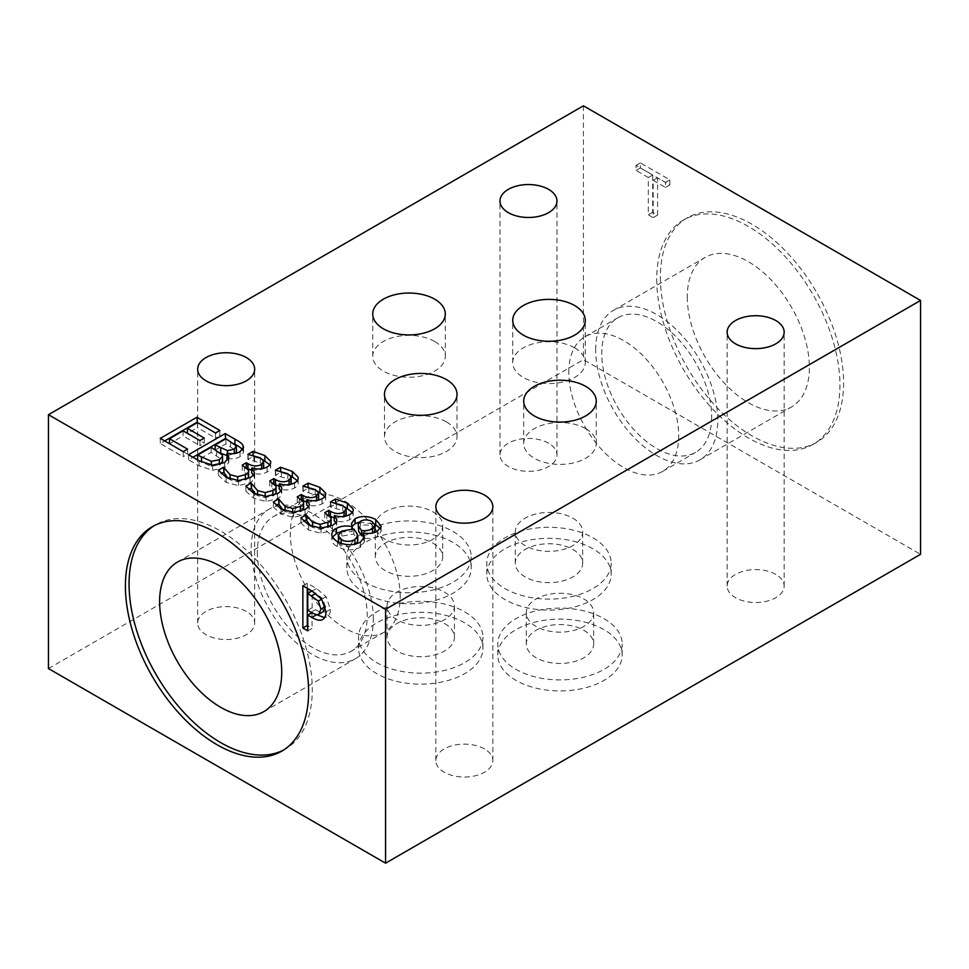 <?xml version="1.0" encoding="UTF-8"?>
<svg xmlns="http://www.w3.org/2000/svg" width="969" height="969" viewBox="0 0 969 969"><rect width="100%" height="100%" fill="white"/><g stroke="black" fill="none" stroke-linecap="round" stroke-linejoin="round"><path stroke-width="0.73" stroke-dasharray="4.84 3.63" d="M568.779 372.375A77.726 44.877 60 0 1 584.876 336.788A77.726 44.877 60 0 1 662.614 381.665A77.726 44.877 60 0 1 662.602 471.431A77.726 44.877 60 0 1 602.706 450.597A77.726 44.877 60 0 1 568.779 372.375M595.669 349.821A86.338 49.855 60 0 1 613.547 310.298A86.338 49.855 60 0 1 699.897 360.141A86.338 49.855 60 0 1 699.897 459.851A86.338 49.855 60 0 1 633.363 436.716A86.338 49.855 60 0 1 595.669 349.821M711.682 416.803A77.726 44.877 60 0 1 695.585 452.39A77.726 44.877 60 0 1 635.688 431.556A77.726 44.877 60 0 1 601.761 353.334A77.726 44.877 60 0 1 617.859 317.747A77.726 44.877 60 0 1 677.755 338.581A77.726 44.877 60 0 1 711.682 416.803M400.221 596.625A77.726 44.877 -120 0 0 366.294 518.403A77.726 44.877 -120 0 0 306.398 497.569A77.726 44.877 -120 0 0 306.386 587.335A77.726 44.877 -120 0 0 384.124 632.212A77.726 44.877 -120 0 0 400.221 596.625M373.331 619.179A86.338 49.855 -120 0 0 335.637 532.284A86.338 49.855 -120 0 0 269.103 509.149A86.338 49.855 -120 0 0 269.103 608.859A86.338 49.855 -120 0 0 355.453 658.702A86.338 49.855 -120 0 0 373.331 619.179M257.318 552.197A77.726 44.877 -120 0 0 291.245 630.419A77.726 44.877 -120 0 0 351.141 651.253A77.726 44.877 -120 0 0 367.239 615.666A77.726 44.877 -120 0 0 333.312 537.444A77.726 44.877 -120 0 0 273.415 516.61A77.726 44.877 -120 0 0 257.318 552.197M657.576 215.094L657.576 177.787L669.87 184.885L669.87 179.883L640.412 162.877L640.412 167.879L652.706 174.977L652.706 212.284L657.576 215.094L653.179 217.637L653.179 180.331L665.473 187.429L665.473 182.414L636.015 165.408L636.015 170.411L648.309 177.509L648.309 214.815L653.179 217.637M652.706 212.284L648.309 214.815M652.706 174.977L648.309 177.509M640.412 167.879L636.015 170.411M640.412 162.877L636.015 165.408M669.87 179.883L665.473 182.414M669.87 184.885L665.473 187.429M657.576 177.787L653.179 180.331M325.354 606.667L322.713 598.6L312.139 590.884L312.139 607.745L315.47 609.671C319.261 611.972 321.865 612.626 323.271 611.645M307.742 610.288L312.139 607.745M302.873 585.736L307.27 583.205L316.475 588.51L326.068 596.686L330.429 609.331C330.368 613.111 329.303 615.63 327.219 616.865L324.639 617.641M307.27 588.28L307.27 583.205M307.742 630.867L312.139 628.324L307.742 625.78M311.909 612.687L312.139 628.324M314.707 614.031L312.139 612.553M346.187 514.357L342.76 510.518L330.381 507.066L335.577 504.074L345.025 507.078M334.208 518.015L344.031 517.155L345.303 516.223M328.806 515.217L329.775 516.017M324.736 512.722L324.736 517.797L328.806 515.447M331.119 523.551L324.736 517.797M320.194 528.178L320.194 529.413L328.091 527.184M310.395 525.852L312.587 527.39L320.194 529.413M300.887 517.846L300.887 522.933L303.733 521.286M336.764 520.341L336.764 524.98C337.018 526.688 335.613 528.48 332.549 530.37L321.054 533.265L308.639 530.007L300.887 522.933M335.868 522.582L336.764 525.198L336.764 520.123M334.559 515.484L334.208 520.765M353.031 511.002L353.031 513.945C353.661 516.065 352.498 518.003 349.53 519.735C344.782 522.025 339.792 522.303 334.559 520.559M352.304 512.395L353.188 515.024L353.188 509.948M335.577 502.899L335.577 504.074M330.381 501.99L330.381 507.066M330.671 502.16L330.671 507.247M336.34 503.068L336.34 508.156M291.185 482.61L287.769 478.771L275.378 475.319L280.574 472.315L290.034 475.331M279.217 486.268L289.041 485.396L290.312 484.476M273.803 483.47L274.784 484.27M269.745 480.975L269.745 486.05L273.803 483.701M276.129 491.804L269.745 486.05M265.191 496.431L265.191 497.654L273.088 495.425M255.392 494.105L257.597 495.631L265.191 497.654M245.896 486.099L245.896 491.174L248.742 489.539M281.761 488.594L281.761 493.233C282.027 494.941 280.622 496.734 277.546 498.623L266.063 501.518L253.648 498.26L245.896 491.174M280.877 490.823L281.773 493.451L281.773 488.376M279.569 483.737L279.217 489.018M298.04 479.243L298.04 482.199C298.67 484.318 297.507 486.256 294.54 487.988C289.779 490.278 284.801 490.544 279.569 488.812M297.313 480.648L298.198 483.277L298.198 478.202M280.574 471.152L280.574 472.315M275.378 470.244L275.378 475.319M275.68 470.413L275.68 475.488M281.349 471.322L281.349 476.397M236.279 445.849L236.279 450.924L225.91 443.838L215.191 450.028L221.029 453.407M225.91 438.763L225.91 443.838M226.916 455.672L235.552 453.335M236.46 451.687L236.279 450.924M222.107 454.74L222.107 459.827L211.121 452.378L197.579 460.202L211.387 466.392L219.939 464.49M211.121 447.303L211.121 452.378M211.387 465.047L211.387 466.392M222.555 461.353L222.107 459.827M228.006 459.73L228.841 462.298L224.663 467.639L212.574 470.231L199.069 465.859L188.555 459.791L192.952 457.247M227.097 453.238L226.916 458.41M243.049 449.083L243.558 452.475L240.07 456.75C236.4 458.749 232.075 459.27 227.097 458.313M225.668 438.909L234.982 444.286M242.529 449.773L243.049 450.646M188.555 454.715L188.555 459.791M212.574 465.156L212.574 470.231M183.214 451.627L183.214 456.702L160.285 443.463L164.682 440.931M160.285 438.388L160.285 443.463M187.55 449.119L187.55 454.195L183.214 456.702M169.49 443.705L187.55 454.195M183.093 430.842L183.093 435.917L169.49 443.778M199.929 440.568L199.929 445.643L183.093 435.917M204.265 438.061L204.265 443.136L199.929 445.643M187.429 433.349L204.265 443.136M197.47 422.545L197.47 427.62L187.429 433.422M215.518 432.973L215.518 438.049L197.47 427.62M219.854 430.466L219.854 435.541L215.518 438.049M197.397 422.581L219.854 435.541M263.689 466.731L260.273 462.891L247.882 459.439L253.079 456.447L262.538 459.451M251.71 470.389L261.545 469.529L262.817 468.596M246.308 467.591L247.289 468.39M242.238 465.096L242.238 470.171L246.308 467.833M248.621 475.924L242.238 470.171M237.696 480.551L237.696 481.787L245.593 479.558M227.897 478.226L230.101 479.764L237.696 481.787M218.4 470.219L218.4 475.307L221.247 473.659M254.266 472.715L254.266 477.354C254.532 479.061 253.127 480.854 250.05 482.744L238.556 485.639L226.152 482.38L218.4 475.307M253.369 474.955L254.278 477.572L254.278 472.497M252.073 467.857L251.71 473.138M270.545 463.376L270.545 466.319C271.175 468.439 270.012 470.377 267.032 472.109C262.284 474.398 257.294 474.677 252.073 472.933M269.818 464.769L270.69 467.397L270.69 462.322M253.079 455.273L253.079 456.447M247.882 454.364L247.882 459.439M248.185 454.534L248.185 459.621M253.854 455.442L253.854 460.529M318.68 498.49L315.264 494.638L302.885 491.198L308.081 488.194L317.529 491.198M306.713 502.136L316.536 501.276L317.808 500.343M301.311 499.35L302.28 500.137M297.241 496.855L297.241 501.93L301.311 499.58M303.624 507.683L297.241 501.93M292.699 512.31L292.699 513.534L300.584 511.305M282.887 509.973L285.092 511.511L292.699 513.534M273.391 501.978L273.391 507.053L276.238 505.406M309.268 504.461L309.268 509.113C309.523 510.808 308.118 512.613 305.041 514.491L293.559 517.385L281.143 514.127L273.391 507.053M308.372 506.702L309.268 509.331L309.268 504.243M307.064 499.604L306.713 504.897M325.536 495.123L325.536 498.066C326.165 500.198 325.003 502.124 322.035 503.868C317.287 506.145 312.297 506.424 307.064 504.692M324.809 496.528L325.693 499.156L325.693 494.069M308.081 487.019L308.081 488.194M302.885 486.123L302.885 491.198M303.176 486.293L303.176 491.368M308.845 487.201L308.845 492.276M375.039 530.261L372.096 526.664C368.147 524.544 364.296 524.423 360.541 526.3L358.215 529.474M363.072 535.796L373.828 532.696M356.895 533.386L356.895 538.461L353.806 534.04L341.778 536.148L338.278 540.714M353.806 528.965L353.806 534.04M338.666 542.277L341.161 544.626C345.654 547.037 350.245 547.025 354.908 544.578L355.805 544.009M357.731 541.199L356.895 538.461M363.714 539.345L364.405 542.083L360.432 547.219C353.043 550.816 345.376 550.646 337.442 546.71C333.784 544.542 331.895 542.252 331.798 539.818L332.5 537.129M363.218 533.023L363.072 538.183M380.405 528.674L381.18 531.291L377.438 536.329C373.768 538.389 369.032 538.97 363.218 538.098M359.293 522.121L374.773 524.059M352.256 528.832L352.256 531.533L351.505 528.529L352.171 526.252M352.11 528.82L352.256 531.533M340.652 531.799L352.11 531.618M603.953 618.634A62.186 35.901 180 0 1 622.171 644.01A62.186 35.901 180 0 1 559.985 679.911A62.186 35.901 180 0 1 497.8 644.01A62.186 35.901 180 0 1 536.184 610.845A62.186 35.901 180 0 1 603.953 618.634M603.953 629.632A62.186 35.901 0 0 0 536.184 621.844A62.186 35.901 0 0 0 497.8 655.02A62.186 35.901 0 0 0 559.985 690.921A62.186 35.901 0 0 0 622.171 655.02A62.186 35.901 0 0 0 603.953 629.632M592.967 537.819A62.186 35.901 180 0 1 611.173 563.195A62.186 35.901 180 0 1 548.987 599.108A62.186 35.901 180 0 1 486.801 563.195A62.186 35.901 180 0 1 525.198 530.031A62.186 35.901 180 0 1 592.967 537.819M592.967 548.817A62.186 35.901 0 0 0 525.198 541.029A62.186 35.901 0 0 0 486.801 574.205A62.186 35.901 0 0 0 548.987 610.107A62.186 35.901 0 0 0 611.173 574.205A62.186 35.901 0 0 0 592.967 548.817M283.59 750.03A129.555 74.795 -120 0 0 285.443 749.013A129.555 74.795 -120 0 0 285.443 599.423A129.555 74.795 -120 0 0 155.9 524.629A129.555 74.795 -120 0 0 154.095 525.731M660.386 277.17A129.555 74.795 -120 0 0 716.939 407.549A129.555 74.795 -120 0 0 816.77 442.264A129.555 74.795 -120 0 0 816.77 292.662A129.555 74.795 -120 0 0 687.215 217.868A129.555 74.795 -120 0 0 660.386 277.17M656.716 279.29A129.555 74.795 -120 0 0 713.269 409.669A129.555 74.795 -120 0 0 813.1 444.371A129.555 74.795 -120 0 0 813.1 294.782A129.555 74.795 -120 0 0 683.557 219.987A129.555 74.795 -120 0 0 656.716 279.29M464.708 611.863A62.186 35.901 180 0 1 482.925 637.251A62.186 35.901 180 0 1 420.74 673.152A62.186 35.901 180 0 1 358.554 637.251A62.186 35.901 180 0 1 396.939 604.075A62.186 35.901 180 0 1 464.708 611.863M464.708 622.861A62.186 35.901 0 0 0 396.939 615.073A62.186 35.901 0 0 0 358.554 648.249A62.186 35.901 0 0 0 420.74 684.15A62.186 35.901 0 0 0 482.925 648.249A62.186 35.901 0 0 0 464.708 622.861M452.983 531.472A62.186 35.901 180 0 1 471.2 556.848A62.186 35.901 180 0 1 409.015 592.762A62.186 35.901 180 0 1 346.829 556.848A62.186 35.901 180 0 1 385.214 523.684A62.186 35.901 180 0 1 452.983 531.472M452.983 542.47A62.186 35.901 0 0 0 385.214 534.682A62.186 35.901 0 0 0 346.829 567.858A62.186 35.901 0 0 0 409.015 603.76A62.186 35.901 0 0 0 471.2 567.858A62.186 35.901 0 0 0 452.983 542.47M775.806 574.411A28.501 16.461 0 0 0 744.749 570.85A28.501 16.461 0 0 0 727.15 586.051A28.501 16.461 0 0 0 755.663 602.5A28.501 16.461 0 0 0 784.163 586.051A28.501 16.461 0 0 0 775.806 574.411M583.798 598.951A33.685 19.453 180 0 1 593.67 612.699A33.685 19.453 180 0 1 559.985 632.151A33.685 19.453 180 0 1 526.3 612.699A33.685 19.453 180 0 1 547.097 594.736A33.685 19.453 180 0 1 583.798 598.951M583.798 630.262A33.685 19.453 180 0 1 593.67 644.01A33.685 19.453 180 0 1 559.985 663.462A33.685 19.453 180 0 1 526.3 644.01A33.685 19.453 180 0 1 547.097 626.047A33.685 19.453 180 0 1 583.798 630.262M585.639 428.649A36.277 20.943 0 0 0 546.104 424.107A36.277 20.943 0 0 0 523.708 443.463A36.277 20.943 0 0 0 559.985 464.405A36.277 20.943 0 0 0 596.262 443.463A36.277 20.943 0 0 0 585.639 428.649M246.32 611.439A28.501 16.461 0 0 0 215.263 607.866A28.501 16.461 0 0 0 197.664 623.067A28.501 16.461 0 0 0 226.165 639.528A28.501 16.461 0 0 0 254.665 623.067A28.501 16.461 0 0 0 246.32 611.439M574.641 347.835A36.277 20.943 0 0 0 535.106 343.292A36.277 20.943 0 0 0 512.722 362.648A36.277 20.943 0 0 0 548.987 383.591A36.277 20.943 0 0 0 585.264 362.648A36.277 20.943 0 0 0 574.641 347.835M572.812 518.136A33.685 19.453 180 0 1 582.672 531.884A33.685 19.453 180 0 1 548.987 551.337A33.685 19.453 180 0 1 515.302 531.884A33.685 19.453 180 0 1 536.099 513.921A33.685 19.453 180 0 1 572.812 518.136M572.812 549.447A33.685 19.453 180 0 1 582.672 563.195A33.685 19.453 180 0 1 548.987 582.648A33.685 19.453 180 0 1 515.302 563.195A33.685 19.453 180 0 1 536.099 545.232A33.685 19.453 180 0 1 572.812 549.447M687.275 296.926A86.338 49.855 -120 0 0 724.969 383.821A86.338 49.855 -120 0 0 791.503 406.956A86.338 49.855 -120 0 0 791.503 307.258A86.338 49.855 -120 0 0 705.153 257.403A86.338 49.855 -120 0 0 687.275 296.926M446.394 421.878A36.277 20.943 0 0 0 406.859 417.336A36.277 20.943 0 0 0 384.463 436.692A36.277 20.943 0 0 0 420.74 457.634A36.277 20.943 0 0 0 457.017 436.692A36.277 20.943 0 0 0 446.394 421.878M444.565 592.18A33.685 19.453 180 0 1 454.425 605.94A33.685 19.453 180 0 1 420.74 625.38A33.685 19.453 180 0 1 387.055 605.94A33.685 19.453 180 0 1 407.852 587.965A33.685 19.453 180 0 1 444.565 592.18M444.565 623.491A33.685 19.453 180 0 1 454.425 637.251A33.685 19.453 180 0 1 420.74 656.691A33.685 19.453 180 0 1 387.055 637.251A33.685 19.453 180 0 1 407.852 619.276A33.685 19.453 180 0 1 444.565 623.491M432.828 511.789A33.685 19.453 180 0 1 442.7 525.537A33.685 19.453 180 0 1 409.015 544.99A33.685 19.453 180 0 1 375.33 525.537A33.685 19.453 180 0 1 396.127 507.574A33.685 19.453 180 0 1 432.828 511.789M432.828 543.1A33.685 19.453 180 0 1 442.7 556.848A33.685 19.453 180 0 1 409.015 576.301A33.685 19.453 180 0 1 375.33 556.848A33.685 19.453 180 0 1 396.127 538.885A33.685 19.453 180 0 1 432.828 543.1M434.669 341.488A36.277 20.943 0 0 0 395.134 336.946A36.277 20.943 0 0 0 372.738 356.301A36.277 20.943 0 0 0 409.015 377.244A36.277 20.943 0 0 0 445.292 356.301A36.277 20.943 0 0 0 434.669 341.488M548.624 443.245A28.501 16.461 0 0 0 517.567 439.684A28.501 16.461 0 0 0 499.968 454.885A28.501 16.461 0 0 0 528.468 471.334A28.501 16.461 0 0 0 556.969 454.885A28.501 16.461 0 0 0 548.624 443.245M484.5 748.952A28.501 16.461 0 0 0 453.444 745.379A28.501 16.461 0 0 0 435.844 760.58A28.501 16.461 0 0 0 464.345 777.041A28.501 16.461 0 0 0 492.846 760.58A28.501 16.461 0 0 0 484.5 748.952M48.45 668.549L583.435 359.681L920.55 554.316M583.435 105.815L583.435 359.681M326.068 596.686L322.713 598.6M311.073 612.214L315.47 609.671M326.032 611.863L330.429 609.331M312.079 591.054L316.475 588.51M342.76 505.443L342.76 510.518M346.09 508.664L346.09 513.74M344.031 516.429L344.031 517.155M326.807 513.921L326.807 518.996M331.035 517.87L331.035 522.945M312.587 526.773L312.587 527.39M308.639 524.932L308.639 530.007M321.054 528.19L321.054 533.265M332.549 525.295L332.549 530.37M349.53 514.66L349.53 519.735M287.769 473.684L287.769 478.771M291.088 476.905L291.088 481.993M289.041 484.682L289.041 485.396M271.817 482.174L271.817 487.25M276.032 486.123L276.032 491.198M257.597 495.014L257.597 495.631M253.648 493.185L253.648 498.26M266.063 496.443L266.063 501.518M277.546 493.536L277.546 498.623M294.54 482.913L294.54 487.988M230.574 441.452L230.574 446.539M227.545 453.322L227.545 455.757M234.316 453.528L234.316 454.219M216.644 450.488L216.644 455.575M224.663 462.564L224.663 467.639M240.07 451.675L240.07 456.75M199.069 460.784L199.069 465.859M260.273 457.816L260.273 462.891M263.592 461.038L263.592 466.113M261.545 468.802L261.545 469.529M244.321 466.295L244.321 471.382M248.536 470.244L248.536 475.319M230.101 479.146L230.101 479.764M226.152 477.305L226.152 482.38M238.556 480.563L238.556 485.639M250.05 477.669L250.05 482.744M267.032 467.034L267.032 472.109M315.264 489.563L315.264 494.638M318.583 492.785L318.583 497.86M316.536 500.561L316.536 501.276M299.312 498.054L299.312 503.129M303.527 501.99L303.527 507.066M285.092 510.893L285.092 511.511M281.143 509.052L281.143 514.127M293.559 512.31L293.559 517.385M305.041 509.415L305.041 514.491M322.035 498.781L322.035 503.868M372.096 521.588L372.096 526.664M360.541 521.225L360.541 526.3M372.568 532.986L372.568 533.592M341.778 531.073L341.778 536.148M341.161 543.33L341.161 544.626M337.442 541.635L337.442 546.71M360.432 542.143L360.432 547.219M377.438 531.254L377.438 536.329M331.798 534.743L331.798 539.818M662.602 471.431L695.585 452.39M584.876 336.788L617.859 317.747M306.398 497.569L273.415 516.61M384.124 632.212L351.141 651.253M228.841 462.298L228.841 457.223M243.558 452.475L243.558 447.399M364.405 542.083L364.405 537.008M381.18 531.291L381.18 526.215M351.505 528.529L351.505 523.442M331.798 539.648L331.798 534.573M622.171 655.02L622.171 644.01M497.8 655.02L497.8 644.01M611.173 574.205L611.173 563.195M486.801 574.205L486.801 563.195M281.785 751.132L285.443 749.013M152.23 526.736L155.9 524.629M813.1 444.371L816.77 442.264M683.557 219.987L687.215 217.868M482.925 648.249L482.925 637.251M358.554 648.249L358.554 637.251M471.2 567.858L471.2 556.848M346.829 567.858L346.829 556.848M784.163 586.051L784.163 332.173M727.15 586.051L727.15 332.173M593.67 644.01L593.67 612.699M526.3 644.01L526.3 612.699M596.262 443.463L596.262 401.142M523.708 443.463L523.708 401.142M254.665 623.067L254.665 369.201M197.664 623.067L197.664 369.201M585.264 362.648L585.264 320.327M512.722 362.648L512.722 320.327M582.672 563.195L582.672 531.884M515.302 563.195L515.302 531.884M263.847 711.597L355.453 658.702M177.497 562.044L269.103 509.149M699.897 459.851L791.503 406.956M613.547 310.298L705.153 257.403M457.017 436.692L457.017 394.371M384.463 436.692L384.463 394.371M454.425 637.251L454.425 605.94M387.055 637.251L387.055 605.94M442.7 556.848L442.7 525.537M375.33 556.848L375.33 525.537M445.292 356.301L445.292 313.98M372.738 356.301L372.738 313.98M556.969 454.885L556.969 201.019M499.968 454.885L499.968 201.019M492.846 760.58L492.846 506.714M435.844 760.58L435.844 506.714"/><path stroke-width="1.45" d="M307.742 593.416L307.742 610.288L311.073 612.214C314.864 614.516 317.469 615.17 318.874 614.176L320.957 609.101L318.317 601.131L307.742 593.416L311.957 590.981M323.077 611.754L318.777 614.237L323.271 611.645L325.354 606.57L320.957 609.101M321.672 599.23L326.032 611.863C325.972 615.654 324.906 618.161 322.822 619.409C320.521 620.984 316.875 620.33 311.873 617.471L307.742 615.085L307.742 630.867L302.873 628.045L302.873 585.736L312.079 591.054L321.672 599.23L318.317 601.131M302.873 628.045L307.27 625.514L307.27 588.28M307.742 615.085L311.909 612.687M324.639 617.641L314.707 614.031M48.45 414.684L48.45 668.549L385.565 863.185L385.565 609.319L920.55 300.451L583.435 105.815L48.45 414.684L385.565 609.319M125.401 586.051A129.555 74.795 60 0 1 152.23 526.736A129.555 74.795 60 0 1 281.785 601.543A129.555 74.795 60 0 1 281.785 751.132A129.555 74.795 60 0 1 181.954 716.418A129.555 74.795 60 0 1 125.401 586.051M335.577 498.987L347.387 503.214L353.031 508.87C353.661 510.99 352.498 512.928 349.53 514.66C344.782 516.949 339.792 517.228 334.559 515.484L336.764 519.905C337.018 521.613 335.613 523.405 332.549 525.295L321.054 528.19L308.639 524.932L300.887 517.846L306.083 514.854L312.587 522.303L320.194 524.326L327.91 522.206C330.477 520.68 331.519 519.239 331.035 517.87L324.736 512.722L328.806 510.372L330.441 511.317C335.165 513.994 339.695 514.248 344.031 512.068L346.09 508.664L342.76 505.443L330.381 501.99L335.577 498.987L335.577 502.899M345.303 516.223L346.187 514.357L346.09 508.664M329.775 516.017L334.208 518.015M328.806 510.372L328.806 515.217M327.91 522.206L327.91 527.233C330.477 525.755 331.519 524.314 331.035 522.945M331.119 523.551L331.035 517.87M320.194 524.326L320.194 528.178M306.446 515.06L306.446 520.135L310.395 525.852M306.083 514.854L306.446 520.135M303.733 521.286L306.083 519.929M334.208 515.69L334.208 520.765L335.868 522.582M353.188 509.948L353.031 511.002M345.025 507.078L352.304 512.395M280.574 467.24L292.396 471.455L298.04 477.111C298.67 479.243 297.507 481.169 294.54 482.913C289.779 485.203 284.801 485.469 279.569 483.737L281.761 488.158C282.027 489.866 280.622 491.658 277.546 493.536L266.063 496.443L253.648 493.185L245.896 486.099L251.092 483.095L257.597 490.556L265.191 492.579L272.919 490.459C275.487 488.933 276.516 487.48 276.032 486.123L269.745 480.975L273.803 478.625L275.438 479.57C280.174 482.247 284.704 482.489 289.041 480.321L291.088 476.905L287.769 473.684L275.378 470.244L280.574 467.24L280.574 471.152M290.312 484.476L291.185 482.61L291.088 476.905M274.784 484.27L279.217 486.268M273.803 478.625L273.803 483.47M272.919 495.534C275.487 494.008 276.516 492.555 276.032 491.198M276.129 491.804L276.032 486.123M265.191 492.579L265.191 496.431M251.443 483.301L251.443 488.388L255.392 494.105M251.092 483.095L251.443 488.388M248.742 489.539L251.092 488.182M279.217 483.943L279.217 489.018L280.877 490.823M298.198 478.202L298.04 479.243M290.034 475.331L297.313 480.648M215.191 444.953L227.545 450.682L234.316 449.144L236.279 445.849L225.91 438.763L215.191 444.953L215.191 449.652M220.714 453.226L227.545 455.757M235.552 453.335L236.46 451.687L236.279 445.849M197.579 455.115L211.387 461.305L219.382 459.754L222.555 456.278L222.107 454.74L211.121 447.303L197.579 455.115L197.579 459.924M211.387 461.305L211.387 465.047M219.939 464.49L222.555 461.353L222.555 456.278M226.916 453.335L228.841 457.223L224.663 462.564L212.574 465.156L199.069 460.784L188.555 454.715L225.196 433.555L234.91 439.163C239.694 441.743 242.407 443.875 243.049 445.57L243.558 447.399L240.07 451.675C236.4 453.674 232.075 454.195 227.097 453.238L226.916 458.41L228.006 459.73M243.049 445.57L243.049 449.083M234.91 439.163L234.91 444.214C239.694 446.818 242.407 448.962 243.049 450.646M225.196 433.555L225.668 438.909M192.952 457.247L225.196 438.63M183.214 451.627L160.285 438.388L196.925 417.227L219.854 430.466L215.518 432.973L197.47 422.545L187.429 428.346L204.265 438.061L199.929 440.568L183.093 430.842L169.49 438.703L187.55 449.119L183.214 451.627M169.49 438.703L169.49 443.705M187.429 428.346L187.429 433.349M196.925 417.227L197.397 422.581M164.682 440.931L196.925 422.314M253.079 451.372L264.9 455.587L270.545 461.244C271.175 463.364 270.012 465.302 267.032 467.034C262.284 469.323 257.294 469.602 252.073 467.857L254.266 472.278C254.532 473.986 253.127 475.779 250.05 477.669L238.556 480.563L226.152 477.305L218.4 470.219L223.597 467.228L230.101 474.677L237.696 476.7L245.423 474.58C247.979 473.054 249.021 471.612 248.536 470.244L242.238 465.096L246.308 462.746L247.943 463.691C252.679 466.368 257.209 466.622 261.545 464.442L263.592 461.038L260.273 457.816L247.882 454.364L253.079 451.372L253.079 455.273M262.817 468.596L263.689 466.731L263.592 461.038M247.289 468.39L251.71 470.389M246.308 462.746L246.308 467.591M245.423 479.655C247.979 478.129 249.021 476.687 248.536 475.319M248.621 475.924L248.536 470.244M237.696 476.7L237.696 480.551M223.948 467.433L223.948 472.509L227.897 478.226M223.597 467.228L223.948 472.509M221.247 473.659L223.597 472.303M251.71 468.063L251.71 473.138L253.369 474.955M270.69 462.322L270.545 463.376M262.538 459.451L269.818 464.769M308.081 483.119L319.891 487.334L325.536 492.991C326.165 495.123 325.003 497.049 322.035 498.781C317.287 501.07 312.297 501.348 307.064 499.604L309.268 504.037C309.523 505.733 308.118 507.526 305.041 509.415L293.559 512.31L281.143 509.052L273.391 501.978L278.587 498.974L285.092 506.436L292.699 508.459L300.414 506.327C302.982 504.801 304.012 503.359 303.527 501.99L297.241 496.855L301.311 494.505L302.934 495.438C307.67 498.114 312.2 498.369 316.536 496.201L318.583 492.785L315.264 489.563L302.885 486.123L308.081 483.119L308.081 487.019M317.808 500.343L318.68 498.49L318.583 492.785M302.28 500.137L306.713 502.136M301.311 494.505L301.311 499.35M300.414 511.402C302.982 509.876 304.012 508.434 303.527 507.066M303.624 507.683L303.527 501.99M292.699 508.459L292.699 512.31M278.951 499.18L278.951 504.255L282.887 509.973M278.587 498.974L278.951 504.255M276.238 505.406L278.587 504.05M306.713 499.81L306.713 504.897L308.372 506.702M325.693 494.069L325.536 495.123M317.529 491.198L324.809 496.528M358.7 526.337L361.582 530.637C366.282 530.988 369.94 530.273 372.568 528.517L375.039 525.186L372.096 521.588C368.147 519.469 364.296 519.348 360.541 521.225L358.215 524.399L358.7 531.412L361.582 535.712L363.072 535.796M358.215 524.399L358.7 531.412M361.582 530.637L361.582 535.712M373.828 532.696L375.039 530.261L375.039 525.186M356.895 533.386L353.806 528.965L341.778 531.073L338.278 535.639L341.161 539.551C345.654 541.962 350.245 541.937 354.908 539.503L357.731 536.123L356.895 533.386M338.278 535.639L338.666 542.277M355.805 544.009L357.731 541.199L357.731 536.123M331.798 534.743C331.798 532.344 333.348 530.237 336.461 528.408C340.652 526.046 345.872 525.428 352.11 526.542L351.505 523.442L355.054 518.706C361.498 515.532 368.39 515.811 375.754 519.517L381.18 526.215L377.438 531.254C373.768 533.313 369.032 533.895 363.218 533.023L364.405 537.008L360.432 542.143C353.043 545.741 345.376 545.571 337.442 541.635C333.784 539.467 331.895 537.177 331.798 534.743L331.798 534.573M363.072 533.107L363.714 539.345M374.773 524.059L380.405 528.674M352.171 526.252L355.054 523.781L359.293 522.121M352.256 526.458L352.256 528.832M352.11 526.542L352.11 528.82M332.5 537.129L336.461 533.483L340.652 531.799M484.5 495.074A28.501 16.461 180 0 1 492.846 506.714A28.501 16.461 180 0 1 464.345 523.163A28.501 16.461 180 0 1 435.844 506.714A28.501 16.461 180 0 1 453.444 491.513A28.501 16.461 180 0 1 484.5 495.074M548.624 189.379A28.501 16.461 180 0 1 556.969 201.019A28.501 16.461 180 0 1 528.468 217.468A28.501 16.461 180 0 1 499.968 201.019A28.501 16.461 180 0 1 517.567 185.806A28.501 16.461 180 0 1 548.624 189.379M434.669 299.179A36.277 20.943 180 0 1 445.292 313.98A36.277 20.943 180 0 1 409.015 334.923A36.277 20.943 180 0 1 372.738 313.98A36.277 20.943 180 0 1 395.134 294.637A36.277 20.943 180 0 1 434.669 299.179M446.394 379.569A36.277 20.943 180 0 1 457.017 394.371A36.277 20.943 180 0 1 420.74 415.313A36.277 20.943 180 0 1 384.463 394.371A36.277 20.943 180 0 1 406.859 375.027A36.277 20.943 180 0 1 446.394 379.569M574.641 305.526A36.277 20.943 180 0 1 585.264 320.327A36.277 20.943 180 0 1 548.987 341.27A36.277 20.943 180 0 1 512.722 320.327A36.277 20.943 180 0 1 535.106 300.984A36.277 20.943 180 0 1 574.641 305.526M246.32 357.561A28.501 16.461 180 0 1 254.665 369.201A28.501 16.461 180 0 1 226.165 385.65A28.501 16.461 180 0 1 197.664 369.201A28.501 16.461 180 0 1 215.263 354A28.501 16.461 180 0 1 246.32 357.561M585.639 386.34A36.277 20.943 180 0 1 596.262 401.142A36.277 20.943 180 0 1 559.985 422.084A36.277 20.943 180 0 1 523.708 401.142A36.277 20.943 180 0 1 546.104 381.798A36.277 20.943 180 0 1 585.639 386.34M775.806 320.545A28.501 16.461 180 0 1 784.163 332.173A28.501 16.461 180 0 1 755.663 348.634A28.501 16.461 180 0 1 727.15 332.173A28.501 16.461 180 0 1 744.749 316.972A28.501 16.461 180 0 1 775.806 320.545M154.095 525.731A129.555 74.795 -120 0 0 129.059 583.932A129.555 74.795 -120 0 0 184.425 713.039A129.555 74.795 -120 0 0 283.59 750.03M159.619 601.567A86.338 49.855 -120 0 0 197.313 688.462A86.338 49.855 -120 0 0 263.847 711.597A86.338 49.855 -120 0 0 281.725 672.074A86.338 49.855 -120 0 0 244.031 585.179A86.338 49.855 -120 0 0 177.497 562.044A86.338 49.855 -120 0 0 159.619 601.567M920.55 300.451L920.55 554.316L385.565 863.185M311.776 595.753L315.785 593.44M311.873 617.471L316.269 614.927M344.031 512.068L344.031 516.429M330.441 511.317L330.441 516.392M312.587 522.303L312.587 526.773M347.387 503.214L347.387 508.289M289.041 480.321L289.041 484.682M275.438 479.57L275.438 484.645M272.919 490.459L272.919 495.486M257.597 490.556L257.597 495.014M292.396 471.455L292.396 476.542M220.714 448.138L220.714 453.129M227.545 450.682L227.545 453.322M234.316 449.144L234.316 453.528M201.528 457.404L201.528 462.116M219.382 459.754L219.382 464.623M261.545 464.442L261.545 468.802M247.943 463.691L247.943 468.766M245.423 474.58L245.423 479.607M230.101 474.677L230.101 479.146M264.9 455.587L264.9 460.663M316.536 496.201L316.536 500.561M302.934 495.438L302.934 500.525M300.414 506.327L300.414 511.353M285.092 506.436L285.092 510.893M319.891 487.334L319.891 492.409M372.568 528.517L372.568 532.986M341.161 539.551L341.161 543.33M354.908 539.503L354.908 544.215M375.754 519.517L375.754 524.592M355.054 518.706L355.054 523.781M336.461 528.408L336.461 533.483"/></g></svg>
